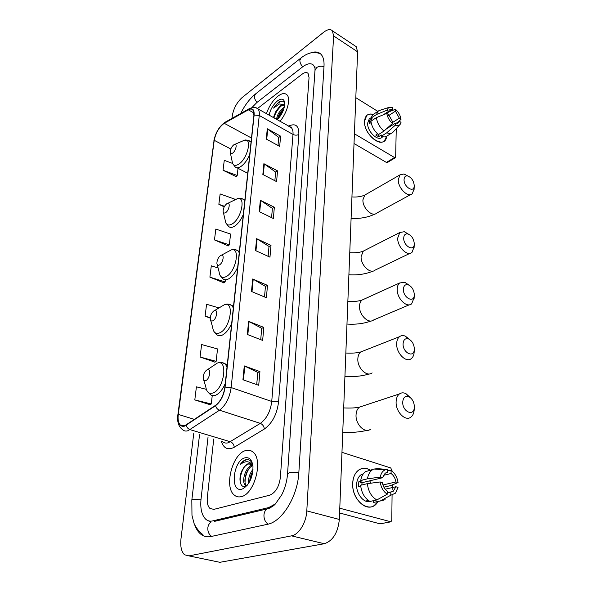 <?xml version="1.0" encoding="UTF-8"?>
<svg xmlns="http://www.w3.org/2000/svg" width="592" height="592" viewBox="0 0 592 592"><rect width="100%" height="100%" fill="white"/><g stroke="black" fill="none" stroke-linecap="round" stroke-linejoin="round"><path stroke-width="0.89" d="M241.247 496.644C254.501 494.283 263.492 459.932 253.117 452.184C250.912 450.253 248.366 449.735 245.473 450.638C232.427 453.879 223.857 487.024 234.232 495.038C236.238 496.769 238.576 497.31 241.247 496.644C254.501 494.283 263.492 459.932 253.117 452.184C250.912 450.253 248.366 449.735 245.473 450.638C232.427 453.879 223.857 487.024 234.232 495.038C236.238 496.769 238.576 497.31 241.247 496.644M279.949 121.36C287.246 112.872 290.975 98.672 286.994 94.875C284.893 92.826 281.91 93.233 278.04 96.089C272.882 100.344 269.005 106.212 266.422 113.694C269.005 106.212 272.882 100.344 278.04 96.089C281.91 93.233 284.893 92.826 286.994 94.875C290.975 98.672 287.246 112.872 279.949 121.36M184.734 425.737L180.286 424.989C178.347 422.895 177.674 419.365 178.259 414.393L214.223 140.304C215.791 132.697 219.136 127.028 224.257 123.306L248.344 109.831C250.327 108.758 251.859 108.795 252.932 109.949L253.924 115.211L224.864 387.198C223.628 395.382 220.52 401.42 215.547 405.328L184.734 425.737M184.689 426.114L215.547 405.69C220.646 401.687 223.828 395.493 225.093 387.101L254.131 115.055C254.405 109.476 252.495 107.64 248.403 109.542L224.324 123.032C219.077 126.843 215.651 132.652 214.038 140.452L178.051 414.474C177.348 423.31 179.561 427.187 184.689 426.114M232.612 163.444L224.272 160.328L223.051 170.259L236.156 176.631M214.482 239.923L229.348 244.844L230.569 234.047L215.814 229.074L214.482 239.923L228.253 245.887M206.319 389.329L196.411 386.828L194.805 399.918L210.138 404.721M200.081 357.02L216.132 361.327L217.538 348.932L201.613 344.551L200.081 357.02L214.992 362.163M218.085 267.961L211.3 265.808L209.901 277.16L224.035 282.88M213.742 438.99L207.333 497.332C206.845 502.578 207.733 506.293 209.997 508.484L213.86 509.372L269.656 495.208C275.524 492.788 279.106 486.839 280.379 477.367L309.046 77.648L308.062 73.415C306.656 72.024 304.621 72.313 301.964 74.281L257.55 108.491L301.964 74.281C304.621 72.313 306.656 72.024 308.062 73.415L309.046 77.648L280.379 477.367C279.106 486.839 275.524 492.788 269.656 495.208L213.86 509.372L209.997 508.484C207.733 506.293 206.845 502.578 207.333 497.332L213.742 438.99M263.891 163.703L277.537 170.881L276.597 181.611L262.848 174.499L263.891 163.703L264.343 163.977L263.299 174.736M267.288 128.76L280.586 136.145L279.683 146.402L266.282 139.076L267.288 128.76L267.717 129.041L266.726 139.312M252.71 278.98L267.488 285.366L266.4 297.754L251.496 291.464L252.71 278.98L253.198 279.224L251.992 291.671M248.603 321.338L263.803 327.383L262.656 340.407L247.33 334.465L248.603 321.338L249.099 321.567L247.833 334.665M244.274 365.915L259.925 371.584L258.719 385.296L242.935 379.746L244.274 365.915L244.792 366.13L243.453 379.931M260.347 200.303L274.348 207.252L273.356 218.492L259.244 211.625L260.347 200.303L260.806 200.57L259.71 211.847M256.617 238.68L270.995 245.369L269.967 257.165L255.47 250.564L256.617 238.68L257.091 238.939L255.944 250.779M234.432 200L234.536 199.075L220.135 193.947L218.862 204.321L224.213 206.882M218.722 307.862L206.571 304.258L205.106 316.15L210.241 318.148M270.995 245.369L268.997 246.524M268.124 256.329L269.005 246.45L257.091 238.939M274.348 207.252L272.379 208.473M271.573 217.627L272.387 208.391L260.806 200.57M259.925 371.584L257.801 372.479M256.721 384.593L257.801 372.412L244.792 366.13M263.803 327.383L261.723 328.375M260.717 339.66L261.723 328.308L249.099 321.567M267.488 285.366L265.453 286.447M264.513 296.955L265.453 286.373L253.198 279.224M280.586 136.145L278.699 137.485M277.988 145.469L278.706 137.396L267.717 129.041M277.537 170.881L275.613 172.168M274.851 180.715L275.62 172.08L264.343 163.977M209.901 277.16L225.145 281.896L223.872 283.02M225.382 279.794L225.145 281.896M205.106 316.15L210.271 317.645M216.132 361.327L214.829 362.289M194.805 399.918L211.292 403.966L209.968 404.824M212.247 395.567L211.292 403.966M229.348 244.844L228.098 246.035M218.862 204.321L224.523 206.305M223.051 170.259L237.214 175.484L236.001 176.801M238.028 168.313L237.214 175.484M315.025 68.08L313.619 65.305C311.052 62.774 307.352 63.322 302.527 66.94L256.891 102.483L251.844 107.648M208.029 437.281L201.036 499.056C200.118 508.558 201.724 515.306 205.838 519.31C207.807 520.967 210.071 521.5 212.639 520.916L268.701 507.566L275.465 503.873M193.806 433.026L180.967 538.905C180.19 546.446 181.389 551.737 184.556 554.771L188.944 555.895L291.508 535.856C298.871 534.709 306.308 522.625 306.797 510.881L333.614 35.927L332.371 30.791C330.395 28.816 327.465 29.319 323.595 32.301L242.158 97.532C236.911 102.342 233.625 108.388 232.301 115.662L231.975 118.378M215.769 561.453L219.884 562.304L324.268 543.73C332.889 540.859 337.921 532.763 339.342 519.458L357.605 51.815L356.236 46.687L354.645 45.628M194.531 524.431C195.945 528.582 197.935 531.757 200.496 533.954C203.522 536.485 207.022 537.344 210.989 536.53L267.421 524.312C282.155 521.796 297.776 496.251 298.864 472.312L324.009 66.289C324.298 60.961 323.358 57.032 321.197 54.516C318.607 51.719 314.988 51.223 310.334 53.021M252.695 464.491C251.371 460.946 249.262 459.303 246.368 459.562L245.88 459.695C243.749 460.398 241.773 462.137 239.967 464.898C242.298 462.766 244.674 461.716 247.086 461.738C249.128 461.819 250.853 462.885 252.244 464.935L248.248 463.706C246.272 464.372 244.526 466.089 243.001 468.864C244.807 466.126 246.775 464.468 248.921 463.899L250.808 463.81M252.244 464.935L252.895 465.756M248.714 483.264C248.159 478.321 249.595 473.652 253.036 469.256M249.757 481.474C249.876 477.877 250.912 474.518 252.865 471.395M246.649 485.958L245.288 485.203C241.122 481.725 245.525 466.57 252.325 465.023M246.805 485.788L246.516 485.536C242.602 482.228 246.25 468.08 252.814 465.638M241.936 489.11L243.194 488.637C249.735 484.167 252.991 476.775 252.969 466.452C252.051 459.732 249.328 456.869 244.807 457.868C232.989 460.768 229.777 492.936 241.936 489.11M243.001 468.864C237.91 476.508 239.671 488.067 245.036 486.417L247.167 485.381M239.967 464.898C242.668 461.375 245.406 459.629 248.196 459.651M240.241 482.399C239.908 477.093 241.262 471.987 244.311 467.081M245.051 482.258C245.095 477.381 246.427 472.838 249.054 468.627M250.016 480.97L252.821 471.794M250.941 460.776L251.822 461.664M377.955 501.483C370.999 515.129 351.5 501.476 352.736 483.375C352.899 471.276 362.437 464.646 370.562 470.396C366.396 467.776 362.474 467.636 358.804 469.967C355.089 472.675 353.069 477.145 352.736 483.375C351.789 498.072 365.479 512.028 374.203 505.531L377.955 501.483M339.778 508.217L390.994 521.818L391.793 520.013L392.074 495.178M341.961 452.332L390.742 467.939L392.348 471.432M392.193 484.915L392.141 489.68M390.187 521.966L380.049 523.846L339.593 512.968M385.192 489.192L395.9 486.757L393.103 491.456L387.301 493.018M376.815 499.959L387.286 494.194L387.323 491.182C384.741 489.325 383.091 486.476 382.365 482.628L380.19 481.969L367.343 483.657L360.602 485.27C361.549 492.936 364.687 498.331 370.007 501.439L376.815 499.959C371.48 496.821 368.32 491.382 367.343 483.657M370.688 501.291C364.295 503.925 356.066 494.179 356.628 484.53C356.865 479.986 358.338 476.73 361.046 474.754L363.384 473.733M360.676 486.017L358.7 486.483L358.619 484.049L358.841 481.71L362.163 480.904L360.735 480.467C361.386 476.419 362.985 473.482 365.523 471.676L374.055 469.042L377.422 468.657L387.627 469.456L387.59 472.409L385.836 472.838M361.786 484.981L362.075 482.68L382.447 477.766L380.279 477.093L367.462 478.824L360.735 480.467M367.462 478.824C368.106 474.747 369.689 471.794 372.227 469.974M375.528 469.138L377.422 468.657M383.875 487.172L390.135 485.729L398.061 482.591L395.944 481.94L382.943 484.966M387.286 494.194C383.424 491.708 381.063 487.638 380.19 481.969M380.279 477.093C381.004 473.282 382.691 470.847 385.34 469.796L387.627 469.456M383.298 475.391L391.06 473.496L391.097 470.559L387.619 470.277M391.097 470.559C394.857 473.045 397.18 477.056 398.061 482.591M382.447 477.766L385.17 473.215L387.59 472.409M391.06 473.496C393.599 475.354 395.227 478.166 395.944 481.94M369.46 501.143L366.685 500.218L367.758 499.981M377.763 501.52L373.508 502.438L380.323 500.973L390.794 495.238L390.831 492.226M373.545 500.669L373.508 502.438M385.133 499.722L380.323 500.973M395.9 486.757L398.016 487.401L395.5 493.143L390.794 495.238M369.608 480.867L371.132 483.161M362.075 482.68L358.841 481.71M414.363 406.623C414.074 402.027 412.284 398.734 409.005 396.758C405.268 395.5 403.174 397.306 402.723 402.183C402.375 411.669 413.793 416.864 414.319 407.585L414.363 406.623M414.193 409.523L414.134 410.36C413.801 413.482 412.698 415.754 410.818 417.168C405.35 421.682 395.678 411.81 396.1 402.012C396.203 398.283 397.306 395.589 399.415 393.939C401.324 392.6 403.492 392.496 405.912 393.621L410.722 397.95M207.082 369.815C204.506 371.613 203.204 374.462 203.174 378.355C203.47 380.353 204.351 381.093 205.809 380.575C209.783 379.087 211.359 368.276 207.429 369.689L207.082 369.815M414.333 348.777C413.978 344.085 412.062 340.807 408.584 338.942C405.261 338.025 403.426 339.675 403.071 343.908C402.745 352.817 413.86 358.33 414.296 349.591L414.333 348.777M414.171 351.759L414.126 352.573C413.852 355.318 412.905 357.331 411.285 358.611C406.112 363.155 396.24 353.224 396.67 343.789C396.751 340.541 397.691 338.173 399.504 336.693C401.154 335.464 403.078 335.272 405.283 336.115L409.901 339.675M214.06 310.741C211.596 312.606 210.33 315.321 210.264 318.896C210.537 320.79 211.411 321.419 212.876 320.783C216.583 319.103 218.248 309.372 214.652 310.511L214.06 310.741M414.304 294.564C413.882 289.799 411.854 286.55 408.236 284.804C405.283 284.123 403.67 285.633 403.396 289.325C403.085 297.702 413.912 303.511 414.274 295.26L414.304 294.564M414.148 297.665L411.669 303.792C406.8 308.321 396.773 298.331 397.195 289.251C397.262 286.41 398.076 284.323 399.63 282.991L404.765 282.258L409.146 285.203M220.579 255.529C218.211 257.446 216.983 260.051 216.901 263.344C217.153 265.142 218.004 265.667 219.469 264.927C222.955 263.092 224.671 254.271 221.386 255.196L220.579 255.529M414.282 243.652C413.786 238.85 411.677 235.631 407.955 233.981C405.335 233.492 403.922 234.861 403.707 238.095C403.404 245.983 413.956 252.044 414.252 244.252L414.282 243.652M414.134 246.879L411.988 252.362C407.407 256.854 397.269 246.797 397.698 238.065L399.8 232.523L404.343 231.701L408.495 234.166M226.684 203.818C224.412 205.779 223.221 208.28 223.11 211.329C223.347 213.031 224.19 213.46 225.648 212.624C228.919 210.671 230.673 202.627 227.668 203.389L226.684 203.818M414.245 185.518C413.675 180.701 411.492 177.519 407.696 175.972C405.431 175.639 404.218 176.86 404.055 179.635C403.766 186.976 413.986 193.31 414.23 186.021L414.245 185.518M414.104 188.892L412.306 193.695C408.058 198.098 397.839 187.96 398.268 179.65L400.029 174.847L403.959 173.974L407.836 176.002M233.64 144.922C231.465 146.927 230.31 149.325 230.192 152.107C230.406 153.698 231.235 154.024 232.678 153.084C235.734 151.027 237.496 143.767 234.802 144.381L233.64 144.922M386.635 136.323C385.311 150.479 363.54 135.953 364.546 121.234C365.109 115.418 367.987 113.161 373.197 114.456C370.54 113.642 368.379 113.99 366.714 115.499L364.546 121.234C363.666 132.541 378.762 147.097 384.526 140.733L386.635 136.323M354.401 133.777L394.553 157.539L395.641 157.561L396.255 128.597M355.814 97.673L377.837 111.392M395.426 157.694L387.479 162.43L386.391 162.415L354.023 143.53M395.907 123.439L399.334 121.264L398.453 122.803L395.286 123.277L386.384 128.93M384.008 131.061L392.459 123.469L392.489 121.53L388.515 114.493L386.776 113.405L376.408 117.616L370.925 121.212C371.709 126.51 374.225 130.965 378.48 134.562L384.008 131.061C379.746 127.428 377.208 122.944 376.408 117.616M382.876 136.774L382.143 137.233C377.955 141.851 367.033 131.313 367.654 123.121L369.23 118.933L370.333 118.208M371.117 122.529L369.349 123.684L369.438 120.583L372.153 118.807L371.006 118.104L372.634 114.826L373.885 114.004M383.231 114.841L388.567 111.363L386.835 110.267L376.482 114.5L371.006 118.104M376.482 114.5L378.096 111.222L380.708 110.053M392.459 123.469C389.381 120.694 387.486 117.342 386.776 113.405M386.835 110.267L388.618 107.515L392.681 107.522L392.659 109.424L386.199 113.642M388.759 115.514L395.434 111.185L395.456 109.283L389.025 111.792M395.456 109.283C398.483 112.036 400.347 115.344 401.058 119.214L399.363 118.148L392.474 122.544M398.564 121.752L401.058 119.214M388.567 111.363L389.418 109.89L392.659 109.424M395.434 111.185L399.363 118.148M377.629 133.851L375.772 135.035L378.569 136.715L381.307 134.983L381.278 136.256L386.813 132.771L395.264 125.215L395.286 123.277M391.571 133.148L387.383 135.768C385.836 137.122 383.801 137.285 381.278 136.256M399.644 124.875L392.91 132.305C391.371 133.659 389.336 133.814 386.813 132.771M399.334 121.264L401.036 122.329L400.273 124.187C399.149 125.689 397.476 126.037 395.264 125.215M378.569 136.715L378.621 134.473M370.955 121.508L369.438 120.583M276.582 119.451C277.049 114.915 279.446 110.956 283.783 107.574L284.301 107.278M284.759 103.593C283.797 100.951 281.836 100.411 278.884 101.987L273.556 108.107L279.439 103.977L283.768 104.562L280.371 105.598L276.027 111.089L280.904 105.909L284.619 105.087M283.768 104.562L284.678 105.139M277.574 119.399L277.87 117.793C278.847 114.352 280.808 111.363 283.753 108.824L283.901 108.706M277.174 119.784C281.97 114.7 284.493 109.209 284.752 103.326C284.204 98.79 281.822 97.946 277.611 100.781C273.334 104.421 270.477 109.224 269.057 115.188M276.027 111.089L273.852 116.291M273.556 108.107C276.634 103.726 279.676 101.432 282.695 101.232M273.992 117.986C275.199 113.065 277.855 108.854 281.962 105.346M278.196 118.748L283.642 109.49M273.785 116.624L278.891 107.507M277.7 118.533L282.576 109.86M178.259 414.393L194.494 419.417M254.131 115.055L259.252 115.462L231.154 387.56C229.629 397.809 225.744 405.357 219.491 410.212L188.167 430.636C185.984 431.427 184.127 431.109 182.617 429.681C178.577 426.728 176.986 421.807 177.852 414.896L178.051 414.474M222.651 441.654C224.272 443.09 226.203 443.438 228.453 442.705L260.332 423.369C266.666 418.759 270.47 411.455 271.743 401.457L293.003 134.436C293.218 131.454 292.714 129.278 291.501 127.909L289.488 126.762M186.236 425.293C186.843 427.483 188.115 428.934 190.062 429.651L230.384 441.78C232.7 442.735 233.981 444.562 234.232 447.256C227.987 450.482 223.672 448.484 221.297 441.255M291.027 127.635L291.567 127.369M288.519 126.214L289.347 125.8C295.793 123.136 298.967 125.992 298.864 134.384L278.61 401.642L271.743 401.457L231.154 387.56L225.093 387.101M256.025 107.818L257.986 108.913C259.118 110.26 259.533 112.443 259.252 115.462L293.003 134.436C295.105 135.42 297.058 135.398 298.864 134.384M248.403 109.542L249.757 108.425M278.61 401.642C277.049 414.163 272.29 423.295 264.321 429.037C264.01 426.277 262.678 424.39 260.332 423.369L219.491 410.212C217.523 409.449 216.206 407.94 215.547 405.69M224.324 123.032L225.611 121.945M214.038 140.452L177.874 414.77M264.321 429.037L234.232 447.256M289.103 126.547L289.347 125.8M248.344 109.831L253.975 112.998M224.257 123.306L251.482 138.04M214.223 140.304L230.799 148.992M255.737 93.795L254.419 96.089C254.308 98.279 255.204 100.351 257.106 102.32M301.136 57.853L299.87 60.184C299.811 62.463 300.773 64.654 302.741 66.778M323.987 66.615C321.13 65.867 318.659 66.2 316.572 67.629L314.974 70.492L287.557 473.807M298.856 472.483L289.429 472.601L287.542 474C286.979 481.229 285.033 488.185 281.711 494.875L275.354 503.992C273.615 506.042 270.818 507.692 266.97 508.95L269.996 508.032M268.102 524.149C265.216 522.055 263.832 518.962 263.958 514.87C264.224 512.206 265.223 510.23 266.97 508.95L214.467 521.382M211.67 536.382C208.902 534.472 207.629 531.601 207.844 527.775C208.162 525.289 209.191 523.439 210.915 522.225L208.406 520.782M202.856 534.487C198.12 531.512 193.976 523.92 193.998 523.136L191.971 515.351L191.823 500.122L193.059 499.226L201.021 499.182M357.605 51.815L333.614 35.927M339.342 519.458L306.797 510.881M324.268 543.73L291.508 535.856M219.884 562.304L188.944 555.895M270.174 507.951L268.701 507.566M380.049 523.846L390.076 521.944M362.859 406.008L359.514 407.111C357.383 408.724 356.221 411.329 356.044 414.925C355.415 424.353 364.842 433.714 370.4 429.311M203.685 379.99L205.772 386.68C206.586 392.185 209.02 394.272 213.083 392.94C224.235 388.959 228.334 358.959 217.375 363.059L212.935 366.011M207.459 391.601L210.167 394.376C211.67 395.796 213.52 396.07 215.732 395.197C219.477 393.451 222.651 389.566 225.256 383.535M227.01 367.077L225.182 363.851L221.467 362.504M363.569 350.841L360.817 351.929C358.981 353.387 357.99 355.688 357.842 358.819C357.213 367.935 366.855 377.348 372.116 372.893M210.648 320.25L212.676 327.42C213.423 332.652 215.828 334.436 219.891 332.778C230.303 328.257 234.691 301.254 224.649 304.569L220.579 306.989M213.956 331.542L216.642 334.51C218.152 335.975 220.083 336.152 222.437 335.042C226.092 333.052 229.178 329.152 231.687 323.336M233.329 307.981L231.872 305.502L228.682 304.214M364.346 299.004L362.097 300.026C360.506 301.343 359.655 303.378 359.529 306.123C358.907 314.914 368.712 324.394 373.685 319.932L409.324 304.791M217.19 264.476L219.136 272.061C219.824 277.019 222.2 278.521 226.248 276.568C236.001 271.624 240.589 247.145 231.398 249.854L227.72 251.815M220.113 275.509L222.733 278.617C224.235 280.105 226.233 280.171 228.704 278.832C232.271 276.642 235.268 272.742 237.695 267.118M239.227 252.762L238.088 250.882L235.372 249.676M365.168 250.179L363.333 251.112L361.113 256.536C360.498 265.009 370.429 274.547 375.121 270.107L410.078 253.287M223.332 212.276L225.197 220.217C225.833 224.916 228.172 226.159 232.205 223.939C241.373 218.67 246.08 196.315 237.666 198.557L234.395 200.14M225.937 223.11L228.468 226.314C229.962 227.802 231.997 227.757 234.58 226.188C238.058 223.835 240.966 219.935 243.312 214.496M244.755 201.036L243.874 199.645L241.573 198.535M366.233 194.25L364.805 195.064L362.933 199.778C362.326 207.873 372.353 217.493 376.712 213.113L410.818 194.502M230.355 152.884L232.108 161.187C232.7 165.582 234.987 166.53 238.983 164.021C247.53 158.456 252.296 138.284 244.74 140.089L241.943 141.296M232.649 163.525L235.054 166.789C236.511 168.261 238.576 168.084 241.262 166.263C244.637 163.725 247.456 159.84 249.713 154.616M251.045 142.147L248.559 140.223M386.391 162.415L394.553 157.539M180.286 424.989L183.727 426.025M289.888 126.991C291.19 126.858 291.752 127.095 291.582 127.709L257.986 108.913C255.914 106.96 252.925 106.93 249.01 108.832L224.93 122.329C219.203 126.459 215.51 132.66 213.86 140.918M193.451 486.298L199.541 434.743M240.722 113.472C244.718 105.332 249.558 98.901 255.248 94.18L300.647 58.238C304.806 54.975 312.369 49.935 320.79 54.079M191.838 499.988L193.436 486.439M315.018 66.792L315.003 70.108M356.236 46.687L332.371 30.791M246.516 485.536L245.288 485.203M245.961 486.099L243.194 488.637M393.103 491.456L387.301 492.744M363 474.266L361.046 474.754M385.34 469.796L374.055 469.042M342.753 432.145C351.463 432.767 359.529 432.167 366.936 430.354M409.005 396.758L405.912 393.621M343.7 407.918C350.59 408.236 355.866 407.969 359.514 407.111L399.415 393.939M227.276 364.605L225.182 363.851C222.718 362.319 220.113 362.052 217.375 363.059L207.429 369.689M414.319 407.585L414.134 410.36M344.929 376.408C353.72 377.023 361.823 376.201 369.23 373.944M408.584 338.942L405.283 336.115M345.839 353.047C352.381 353.343 357.376 352.973 360.817 351.929L399.504 336.693M233.522 306.175L231.872 305.502C229.622 304.051 227.21 303.74 224.649 304.569L214.652 310.511M414.296 349.591L414.126 352.573M346.971 324.053C355.822 324.653 363.925 323.617 371.302 320.938M408.236 284.804L404.765 282.258M347.859 301.417C354.075 301.691 358.819 301.232 362.097 300.026L399.63 282.991M239.368 251.459L238.088 250.882C236.023 249.506 233.796 249.158 231.398 249.854L221.386 255.196M414.274 295.26L414.111 298.435M348.895 274.762C357.76 275.347 365.849 274.103 373.16 271.04M407.955 233.981L404.343 231.701M349.754 252.74C355.681 253.006 360.202 252.458 363.333 251.112L399.8 232.523M244.851 200.126L243.874 199.645C241.973 198.335 239.908 197.972 237.666 198.557L227.668 203.389M414.252 244.252L414.097 247.589M351.1 218.337C359.943 218.892 367.972 217.427 375.18 213.941M407.696 175.972L403.959 173.974M351.937 196.936C357.065 197.269 361.357 196.648 364.805 195.064L400.029 174.847M247.715 173.278L236.948 167.758M251.104 141.577L244.74 140.089L234.802 144.381M414.23 186.021L414.082 189.529M398.453 122.803L397.654 123.314M371.095 117.704L369.23 118.933M378.096 111.222L372.634 114.826M388.618 107.515L378.858 110.637"/></g></svg>
